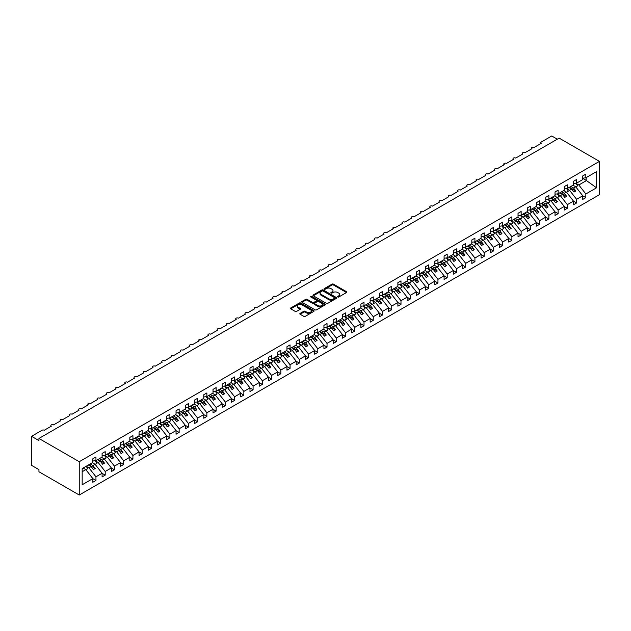 <?xml version="1.0" encoding="UTF-8"?>
<svg xmlns="http://www.w3.org/2000/svg" width="631" height="631" viewBox="0 0 631 631"><rect width="100%" height="100%" fill="white"/><g stroke="black" fill="none" stroke-linecap="round" stroke-linejoin="round"><path stroke-width="0.95" d="M337.782 296.98A0.718 0.418 0 0 0 338.792 296.98L346.506 292.532A1.025 0.592 0 0 0 346.805 292.114A1.025 0.592 0 0 0 346.506 291.696L333.444 284.147A1.025 0.592 0 0 0 331.993 284.147L324.279 288.604A0.718 0.418 0 0 0 325.296 289.187L326.29 288.612A3.281 1.893 0 0 1 330.936 288.612L332.024 289.243A3.281 1.893 0 0 1 332.987 290.583A3.281 1.893 0 0 1 332.024 291.924L331.03 292.5A0.718 0.418 0 0 0 332.048 293.084L333.042 292.508A3.281 1.893 0 0 1 337.688 292.508L338.776 293.139A3.281 1.893 0 0 1 339.738 294.48A3.281 1.893 0 0 1 338.776 295.821L337.782 296.396A0.718 0.418 0 0 0 337.782 296.98L337.782 296.396M300.127 313.402A1.025 0.592 0 0 0 299.828 313.82A1.025 0.592 0 0 0 300.127 314.238L303.795 316.352A1.025 0.592 0 0 0 305.246 316.352L313.804 311.406A1.025 0.592 0 0 0 314.112 310.988A1.025 0.592 0 0 0 313.804 310.57L300.742 303.03A1.025 0.592 0 0 0 299.291 303.03L290.725 307.975A1.025 0.592 0 0 0 290.426 308.393A1.025 0.592 0 0 0 290.725 308.811L295.158 311.367A1.025 0.592 0 0 0 296.609 311.367L300.269 309.253A1.025 0.592 0 0 0 300.569 308.835A1.025 0.592 0 0 0 300.269 308.417L298.077 307.147A2.745 1.585 0 0 1 297.272 306.027A2.745 1.585 0 0 1 298.968 304.56A2.745 1.585 0 0 1 301.957 304.907L310.562 309.868A2.745 1.585 0 0 1 311.367 310.988A2.745 1.585 0 0 1 309.671 312.455A2.745 1.585 0 0 1 306.674 312.108L305.246 311.28A1.025 0.592 0 0 0 303.795 311.28L300.127 313.402L300.127 314.238M599.45 161.378L79.246 461.718L79.246 495.019L599.45 194.679L599.45 161.378L559.153 138.118L38.941 438.45L38.941 440.588L31.55 436.321L42.088 430.232A1.57 0.907 0 0 1 44.304 430.232L51.332 426.177A1.57 0.907 0 0 1 50.874 425.539A1.57 0.907 0 0 1 51.837 424.702A1.57 0.907 0 0 1 53.548 424.9L60.576 420.845A1.57 0.907 0 0 1 60.111 420.199A1.57 0.907 0 0 1 61.081 419.363A1.57 0.907 0 0 1 62.792 419.56L69.82 415.506A1.57 0.907 0 0 1 69.355 414.867A1.57 0.907 0 0 1 70.325 414.031A1.57 0.907 0 0 1 72.037 414.228L79.056 410.166A1.57 0.907 0 0 1 78.599 409.527A1.57 0.907 0 0 1 79.569 408.691A1.57 0.907 0 0 1 81.281 408.888L88.301 404.834A1.57 0.907 0 0 1 87.843 404.195A1.57 0.907 0 0 1 88.813 403.359A1.57 0.907 0 0 1 90.525 403.548L97.545 399.494A1.57 0.907 0 0 1 97.087 398.855A1.57 0.907 0 0 1 98.057 398.019A1.57 0.907 0 0 1 99.761 398.216L106.789 394.162A1.57 0.907 0 0 1 106.331 393.523A1.57 0.907 0 0 1 107.302 392.679A1.57 0.907 0 0 1 109.005 392.876L116.033 388.822A1.57 0.907 0 0 1 115.576 388.183A1.57 0.907 0 0 1 116.538 387.347A1.57 0.907 0 0 1 118.249 387.544L125.277 383.49A1.57 0.907 0 0 1 124.82 382.843A1.57 0.907 0 0 1 125.782 382.007A1.57 0.907 0 0 1 127.494 382.205L134.521 378.15A1.57 0.907 0 0 1 134.056 377.512A1.57 0.907 0 0 1 135.026 376.675A1.57 0.907 0 0 1 136.738 376.873L143.765 372.811A1.57 0.907 0 0 1 143.3 372.172A1.57 0.907 0 0 1 144.27 371.336A1.57 0.907 0 0 1 145.982 371.533L153.002 367.479A1.57 0.907 0 0 1 152.544 366.84A1.57 0.907 0 0 1 153.514 366.004A1.57 0.907 0 0 1 155.226 366.193L162.246 362.139A1.57 0.907 0 0 1 161.788 361.5A1.57 0.907 0 0 1 162.759 360.664A1.57 0.907 0 0 1 164.47 360.861L171.49 356.807A1.57 0.907 0 0 1 171.033 356.16A1.57 0.907 0 0 1 172.003 355.324A1.57 0.907 0 0 1 173.706 355.521L180.734 351.467A1.57 0.907 0 0 1 180.277 350.828A1.57 0.907 0 0 1 181.247 349.992A1.57 0.907 0 0 1 182.951 350.189L189.978 346.135A1.57 0.907 0 0 1 189.521 345.488A1.57 0.907 0 0 1 190.483 344.652A1.57 0.907 0 0 1 192.195 344.849L199.222 340.795A1.57 0.907 0 0 1 198.765 340.156A1.57 0.907 0 0 1 199.727 339.32A1.57 0.907 0 0 1 201.439 339.517L208.467 335.455A1.57 0.907 0 0 1 208.001 334.816A1.57 0.907 0 0 1 208.971 333.98A1.57 0.907 0 0 1 210.683 334.178L217.711 330.123A1.57 0.907 0 0 1 217.245 329.485A1.57 0.907 0 0 1 218.216 328.648A1.57 0.907 0 0 1 219.927 328.838L226.947 324.784A1.57 0.907 0 0 1 226.49 324.145A1.57 0.907 0 0 1 227.46 323.309A1.57 0.907 0 0 1 229.171 323.506L236.191 319.452A1.57 0.907 0 0 1 235.734 318.805A1.57 0.907 0 0 1 236.704 317.969A1.57 0.907 0 0 1 238.415 318.166L245.435 314.112A1.57 0.907 0 0 1 244.978 313.473A1.57 0.907 0 0 1 245.948 312.637A1.57 0.907 0 0 1 247.652 312.834L254.679 308.772A1.57 0.907 0 0 1 254.222 308.133A1.57 0.907 0 0 1 255.192 307.297A1.57 0.907 0 0 1 256.896 307.494L263.924 303.44A1.57 0.907 0 0 1 263.466 302.801A1.57 0.907 0 0 1 264.428 301.965A1.57 0.907 0 0 1 266.14 302.162L273.168 298.1A1.57 0.907 0 0 1 272.71 297.461A1.57 0.907 0 0 1 273.673 296.625A1.57 0.907 0 0 1 275.384 296.822L282.412 292.768A1.57 0.907 0 0 1 281.947 292.129A1.57 0.907 0 0 1 282.917 291.285A1.57 0.907 0 0 1 284.628 291.483L291.656 287.428A1.57 0.907 0 0 1 291.191 286.789A1.57 0.907 0 0 1 292.161 285.953A1.57 0.907 0 0 1 293.872 286.151L300.892 282.096A1.57 0.907 0 0 1 300.435 281.45A1.57 0.907 0 0 1 301.405 280.614A1.57 0.907 0 0 1 303.117 280.811L310.136 276.757A1.57 0.907 0 0 1 309.679 276.118A1.57 0.907 0 0 1 310.649 275.282A1.57 0.907 0 0 1 312.361 275.479L319.381 271.417A1.57 0.907 0 0 1 318.923 270.778A1.57 0.907 0 0 1 319.893 269.942A1.57 0.907 0 0 1 321.597 270.139L328.625 266.085A1.57 0.907 0 0 1 328.167 265.446A1.57 0.907 0 0 1 329.137 264.61A1.57 0.907 0 0 1 330.841 264.807L337.869 260.745A1.57 0.907 0 0 1 337.411 260.106A1.57 0.907 0 0 1 338.374 259.27A1.57 0.907 0 0 1 340.085 259.467L347.113 255.413A1.57 0.907 0 0 1 346.656 254.774A1.57 0.907 0 0 1 347.618 253.93A1.57 0.907 0 0 1 349.329 254.127L356.357 250.073A1.57 0.907 0 0 1 355.892 249.434A1.57 0.907 0 0 1 356.862 248.598A1.57 0.907 0 0 1 358.574 248.795L365.601 244.741A1.57 0.907 0 0 1 365.136 244.094A1.57 0.907 0 0 1 366.106 243.258A1.57 0.907 0 0 1 367.818 243.456L374.838 239.401A1.57 0.907 0 0 1 374.38 238.763A1.57 0.907 0 0 1 375.35 237.926A1.57 0.907 0 0 1 377.062 238.124L384.082 234.062A1.57 0.907 0 0 1 383.624 233.423A1.57 0.907 0 0 1 384.594 232.587A1.57 0.907 0 0 1 386.306 232.784L393.326 228.73A1.57 0.907 0 0 1 392.868 228.091A1.57 0.907 0 0 1 393.839 227.255A1.57 0.907 0 0 1 395.542 227.444L402.57 223.39A1.57 0.907 0 0 1 402.113 222.751A1.57 0.907 0 0 1 403.083 221.915A1.57 0.907 0 0 1 404.786 222.112L411.814 218.058A1.57 0.907 0 0 1 411.357 217.419A1.57 0.907 0 0 1 412.319 216.575A1.57 0.907 0 0 1 414.031 216.772L421.058 212.718A1.57 0.907 0 0 1 420.601 212.079A1.57 0.907 0 0 1 421.563 211.243A1.57 0.907 0 0 1 423.275 211.44L430.303 207.386A1.57 0.907 0 0 1 429.837 206.739A1.57 0.907 0 0 1 430.807 205.903A1.57 0.907 0 0 1 432.519 206.1L439.547 202.046A1.57 0.907 0 0 1 439.081 201.407A1.57 0.907 0 0 1 440.052 200.571A1.57 0.907 0 0 1 441.763 200.768L448.783 196.706A1.57 0.907 0 0 1 448.325 196.067A1.57 0.907 0 0 1 449.296 195.231A1.57 0.907 0 0 1 451.007 195.429L458.027 191.374A1.57 0.907 0 0 1 457.57 190.736A1.57 0.907 0 0 1 458.54 189.899A1.57 0.907 0 0 1 460.251 190.089L467.271 186.035A1.57 0.907 0 0 1 466.814 185.396A1.57 0.907 0 0 1 467.784 184.56A1.57 0.907 0 0 1 469.488 184.757L476.515 180.703A1.57 0.907 0 0 1 476.058 180.056A1.57 0.907 0 0 1 477.028 179.22A1.57 0.907 0 0 1 478.732 179.417L485.76 175.363A1.57 0.907 0 0 1 485.302 174.724A1.57 0.907 0 0 1 486.264 173.888A1.57 0.907 0 0 1 487.976 174.085L495.004 170.031A1.57 0.907 0 0 1 494.546 169.384A1.57 0.907 0 0 1 495.509 168.548A1.57 0.907 0 0 1 497.22 168.745L504.248 164.691A1.57 0.907 0 0 1 503.783 164.052A1.57 0.907 0 0 1 504.753 163.216A1.57 0.907 0 0 1 506.464 163.413L513.492 159.351A1.57 0.907 0 0 1 513.027 158.712A1.57 0.907 0 0 1 513.997 157.876A1.57 0.907 0 0 1 515.708 158.073L522.728 154.019A1.57 0.907 0 0 1 522.271 153.38A1.57 0.907 0 0 1 523.241 152.544A1.57 0.907 0 0 1 524.953 152.734L531.972 148.679A1.57 0.907 0 0 1 531.515 148.04A1.57 0.907 0 0 1 532.485 147.204A1.57 0.907 0 0 1 534.197 147.402L541.217 143.347A1.57 0.907 180 0 1 540.759 142.701A1.57 0.907 180 0 1 541.217 142.062L551.754 135.981L557.299 139.183M79.246 461.718L38.941 438.45M326.361 303.322A1.025 0.592 0 0 0 327.82 303.322L336.378 298.376A1.025 0.592 0 0 0 336.678 297.958A1.025 0.592 0 0 0 336.378 297.54L323.317 290A1.025 0.592 0 0 0 321.865 290L313.299 294.937A1.025 0.592 0 0 0 313 295.363A1.025 0.592 0 0 0 313.299 295.781L326.361 303.322M311.083 297.138A0.718 0.418 0 0 1 311.809 297.24L325.083 304.899L316.533 309.837A1.025 0.592 0 0 1 315.082 309.837L302.012 302.296L305.68 300.198L305.68 299.339L302.012 301.46A1.025 0.592 0 0 0 301.713 301.878A1.025 0.592 0 0 0 302.012 302.296L302.012 301.46M305.68 300.198A1.025 0.592 0 0 1 307.131 300.198L307.131 299.339A1.025 0.592 0 0 0 305.68 299.339M307.131 299.339L312.432 302.399A1.025 0.592 0 0 0 313.883 302.399L316.312 300.995A1.025 0.592 0 0 0 316.612 300.577A1.025 0.592 0 0 0 316.312 300.159L310.799 296.972A0.718 0.418 0 0 1 311.809 296.389L325.091 304.055A1.025 0.592 0 0 1 325.399 304.473A1.025 0.592 0 0 1 325.091 304.891L325.091 304.055M82.172 471.728L85.824 469.622L92.852 478.606L82.172 484.766L82.172 468.588L92.852 462.42L92.852 458.776L95.959 456.978L95.959 460.63L92.852 461.016M95.959 460.63L102.096 457.089L102.096 453.437L105.203 451.646L105.203 455.298L102.096 455.685M105.203 455.298L111.34 451.749L111.34 448.105L114.44 446.306L114.44 449.958L111.34 450.345M114.44 449.958L120.576 446.417L120.576 442.765L123.684 440.974L123.684 444.618L120.576 445.005M123.684 444.618L129.82 441.077L129.82 437.425L132.928 435.635L132.928 439.286L129.82 439.673M132.928 439.286L139.065 435.745L139.065 432.093L142.172 430.295L142.172 433.947L139.065 434.333M142.172 433.947L148.309 430.405L148.309 426.753L151.416 424.963L151.416 428.615L148.309 429.001M151.416 428.615L157.553 425.065L157.553 421.421L160.66 419.623L160.66 423.275L157.553 423.661M160.66 423.275L166.797 419.733L166.797 416.081L169.905 414.291L169.905 417.943L166.797 418.329M169.905 417.943L176.041 414.393L176.041 410.749L179.149 408.951L179.149 412.603L176.041 412.989M179.149 412.603L185.285 409.062L185.285 405.41L188.385 403.619L188.385 407.263L185.285 407.65M188.385 407.263L194.522 403.722L194.522 400.07L197.629 398.279L197.629 401.931L194.522 402.318M197.629 401.931L203.766 398.39L203.766 394.738L206.873 392.939L206.873 396.591L203.766 396.978M206.873 396.591L213.01 393.05L213.01 389.398L216.117 387.608L216.117 391.259L213.01 391.646M216.117 391.259L222.254 387.71L222.254 384.066L225.362 382.268L225.362 385.92L222.254 386.306M225.362 385.92L231.498 382.378L231.498 378.726L234.606 376.936L234.606 380.588L231.498 380.974M234.606 380.588L240.742 377.038L240.742 373.386L243.85 371.596L243.85 375.248L240.742 375.634M259.231 364.963L262.33 364.576L262.33 360.924L259.231 362.715L259.231 366.366L253.094 369.908L249.986 370.294M253.086 369.908L253.086 366.264L249.986 368.054L249.986 371.706L243.85 375.248M262.33 364.576L268.475 361.035L268.475 357.383L271.575 355.584L271.575 359.236L268.475 359.623M271.575 359.236L277.711 355.695L277.711 352.043L280.819 350.252L280.819 353.904L277.711 354.291M280.819 353.904L286.955 350.355L286.955 346.711L290.063 344.912L290.063 348.564L286.955 348.951M290.063 348.564L296.199 345.023L296.199 341.371L299.307 339.581L299.307 343.225L296.199 343.619M299.307 343.225L305.443 339.683L305.443 336.031L308.551 334.241L308.551 337.893L305.443 338.279M308.551 337.893L314.688 334.351L314.688 330.699L317.795 328.909L317.795 332.553L314.688 332.939M317.795 332.553L323.932 329.011L323.932 325.359L327.032 323.569L327.032 327.221L323.932 327.607M327.032 327.221L333.176 323.671L333.176 320.027L336.276 318.229L336.276 321.881L333.176 322.267M336.276 321.881L342.412 318.339L342.412 314.688L345.52 312.897L345.52 316.549L342.412 316.936M345.52 316.549L351.656 313L351.656 309.356L354.764 307.557L354.764 311.209L351.656 311.596M354.764 311.209L360.9 307.668L360.9 304.016L364.008 302.225L364.008 305.869L360.9 306.256M364.008 305.869L370.145 302.328L370.145 298.676L373.252 296.885L373.252 300.537L370.145 300.924M373.252 300.537L379.389 296.996L379.389 293.344L382.496 291.554L382.496 295.198L379.389 295.584M382.496 295.198L388.633 291.656L388.633 288.004L391.741 286.214L391.741 289.866L388.633 290.252M391.741 289.866L397.877 286.316L397.877 282.672L400.985 280.874L400.985 284.526L397.877 284.912M400.985 284.526L407.121 280.984L407.121 277.332L410.221 275.542L410.221 279.194L407.121 279.58M410.221 279.194L416.365 275.644L416.365 272L419.465 270.202L419.465 273.854L416.365 274.24M419.465 273.854L425.602 270.313L425.602 266.661L428.709 264.87L428.709 268.514L425.602 268.901M428.709 268.514L434.846 264.973L434.846 261.321L437.953 259.53L437.953 263.182L434.846 263.569M437.953 263.182L444.09 259.641L444.09 255.989L447.198 254.19L447.198 257.842L444.09 258.229M447.198 257.842L453.334 254.301L453.334 250.649L456.442 248.859L456.442 252.51L453.334 252.897M456.442 252.51L462.578 248.961L462.578 245.317L465.686 243.519L465.686 247.171L462.578 247.557M465.686 247.171L471.822 243.629L471.822 239.977L474.922 238.187L474.922 241.839L471.822 242.225M474.922 241.839L481.067 238.289L481.067 234.637L484.166 232.847L484.166 236.499L481.067 236.885M484.166 236.499L490.303 232.957L490.303 229.305L493.41 227.515L493.41 231.159L490.303 231.545M493.41 231.159L499.547 227.617L499.547 223.966L502.655 222.175L502.655 225.827L499.547 226.213M502.655 225.827L508.791 222.286L508.791 218.634L511.899 216.835L511.899 220.487L508.791 220.874M511.899 220.487L518.035 216.946L518.035 213.294L521.143 211.503L521.143 215.155L518.035 215.542M521.143 215.155L527.279 211.606L527.279 207.962L530.387 206.163L530.387 209.815L527.279 210.202M530.387 209.815L536.524 206.274L536.524 202.622L539.631 200.832L539.631 204.476L536.524 204.87M539.631 204.476L545.768 200.934L545.768 197.282L548.875 195.492L548.875 199.144L545.768 199.53M548.875 199.144L555.012 195.602L555.012 191.95L558.112 190.16L558.112 193.804L555.012 194.19M558.112 193.804L564.256 190.262L564.256 186.61L567.356 184.82L567.356 188.472L564.256 188.858M567.356 188.472L573.492 184.93L573.492 181.278L576.6 179.48L576.6 183.132L573.492 183.518M92.852 478.669L95.959 480.459L95.959 476.815L102.096 473.266L95.068 464.282L92.355 462.712M86.21 466.254L88.932 467.823L95.959 476.815M102.096 473.329L105.203 475.127L105.203 471.475L111.34 467.934L104.312 458.942L101.591 457.372M95.234 460.788L98.176 462.491L105.203 471.475M111.34 467.997L114.44 469.787L114.44 466.135L120.576 462.594L120.576 466.246L123.684 464.455L123.684 460.804L129.82 457.262L122.8 448.27L120.079 446.701M104.478 455.456L107.42 457.152L114.44 466.135M120.576 462.657L123.684 464.455M113.714 450.116L116.664 451.812L123.684 460.804M129.82 457.325L132.928 459.116L132.928 455.464L139.065 451.922L132.045 442.938L129.323 441.369M122.958 444.776L125.908 446.48L132.928 455.464M139.065 451.985L142.172 453.776L142.172 450.132L148.309 446.582L141.281 437.598L138.568 436.029M132.202 439.444L135.144 441.14L142.172 450.132M148.309 446.653L151.416 448.444L151.416 444.792L157.553 441.25L150.525 432.259L147.812 430.697M141.447 434.104L144.389 435.808L151.416 444.792M157.553 441.314L160.66 443.104L160.66 439.46L166.797 435.911L159.769 426.927L157.056 425.357M150.691 428.772L153.633 430.468L160.66 439.46M166.797 435.974L169.905 437.772L169.905 434.12L176.041 430.579L169.013 421.587L166.3 420.017M159.935 423.433L162.877 425.136L169.905 434.12M176.041 430.642L179.149 432.432L179.149 428.78L185.285 425.239L178.257 416.255L175.536 414.685M169.179 418.101L172.121 419.796L179.149 428.78M185.285 425.302L188.385 427.1L188.385 423.448L194.522 419.907L194.522 423.551L197.629 421.76L197.629 418.108L203.766 414.567L196.746 405.583L194.025 404.014M178.423 412.761L181.365 414.457L188.385 423.448M194.522 419.97L197.629 421.76M187.659 407.421L190.609 409.125L197.629 418.108M203.766 414.63L206.873 416.421L206.873 412.777L213.01 409.227L205.99 400.243L203.269 398.674M196.904 402.089L199.853 403.785L206.873 412.777M213.01 409.298L216.117 411.089L216.117 407.437L222.254 403.895L215.234 394.903L212.513 393.342M206.148 396.749L209.09 398.453L216.117 407.437M222.254 403.958L225.362 405.749L225.362 402.097L231.498 398.555L224.47 389.572L221.757 388.002M215.392 391.417L218.334 393.113L225.362 402.097M231.498 398.618L234.606 400.417L234.606 396.765L240.742 393.223L233.715 384.232L231.001 382.662M224.636 386.077L227.578 387.781L234.606 396.765M240.742 393.287L243.85 395.077L243.85 391.425L249.986 387.884L242.959 378.9L240.245 377.33M233.88 380.745L236.822 382.441L243.85 391.425M249.986 387.947L253.094 389.745M249.986 387.884L249.986 391.535L253.086 389.745L253.086 386.093M243.124 375.406L246.066 377.101L253.094 386.093L259.231 382.552L252.203 373.56L249.482 371.99M259.231 382.615L262.33 384.405L262.33 380.753L268.475 377.212L261.447 368.228L258.726 366.658M252.368 370.066L255.31 371.769L262.33 380.753M268.475 377.275L271.575 379.065L271.575 375.421L277.711 371.872L270.691 362.888L267.97 361.318M261.605 364.734L264.555 366.43L271.575 375.421M277.711 371.935L280.819 373.733L280.819 370.081L286.955 366.54L279.935 357.548L277.214 355.979M273.223 358.29L275.936 359.859L273.799 361.098L280.819 370.081M273.791 361.098L270.849 359.394M286.955 366.603L290.063 368.394L290.063 364.742L296.199 361.2L289.172 352.216L286.458 350.647M280.093 354.062L283.035 355.758L290.063 364.742M296.199 361.263L299.307 363.062L299.307 359.41L305.443 355.868L298.416 346.876L295.702 345.307M289.337 348.722L292.279 350.426L299.307 359.41M305.443 355.931L308.551 357.722L308.551 354.07L314.688 350.528L307.66 341.545L304.947 339.975M298.581 343.39L301.523 345.086L308.551 354.07M314.688 350.591L317.795 352.39L317.795 348.738L323.932 345.189L316.904 336.205L314.191 334.635M307.825 338.05L310.767 339.746L317.795 348.738M323.932 345.26L327.032 347.05L327.032 343.398L333.176 339.857L326.148 330.873L323.427 329.303M317.07 332.711L320.012 334.414L327.032 343.398M333.176 339.92L336.276 341.71L336.276 338.066L342.412 334.517L335.392 325.533L332.671 323.963M326.314 327.379L329.256 329.074L336.276 338.066M342.42 334.58L345.52 336.378L345.52 332.726L351.656 329.185L344.636 320.193L341.915 318.623M335.55 322.039L338.5 323.742L345.52 332.726M351.656 329.248L354.764 331.038L354.764 327.386L360.9 323.845L353.881 314.861L351.159 313.291M344.794 316.707L347.744 318.403L354.764 327.386M360.9 323.908L364.008 325.706L364.008 322.055L370.145 318.513L363.125 309.521L360.404 307.952M354.038 311.367L356.98 313.063L364.008 322.055M370.145 318.576L373.252 320.367L373.252 316.715L379.389 313.173L372.361 304.189L369.648 302.62M363.282 306.027L366.225 307.731L373.252 316.715M379.389 313.236L382.496 315.027L382.496 311.383L388.633 307.833L381.605 298.849L378.892 297.28M372.527 300.695L375.469 302.391L382.496 311.383M388.633 307.904L391.741 309.695L391.741 306.043L397.877 302.501L390.849 293.518L388.136 291.948M381.771 295.355L384.713 297.059L391.741 306.043M397.877 302.565L400.985 304.355L400.985 300.711L407.121 297.162L400.093 288.178L397.372 286.608M391.015 290.023L393.957 291.719L400.985 300.711M407.121 297.225L410.221 299.023L410.221 295.371L416.365 291.83L409.338 282.838L406.616 281.268M400.259 284.684L403.201 286.387L410.221 295.371M416.365 291.893L419.465 293.683L419.465 290.031L425.602 286.49L418.582 277.506L415.861 275.936M409.495 279.352L412.445 281.047L419.465 290.031M425.602 286.553L428.709 288.351L428.709 284.699L434.846 281.158L427.826 272.166L425.105 270.596M418.739 274.012L421.682 275.708L428.709 284.699M434.846 281.221L437.953 283.011L437.953 279.359L444.09 275.818L437.062 266.834L434.349 265.265M427.984 268.672L430.926 270.376L437.953 279.359M444.09 275.881L447.198 277.672L447.198 274.028L453.334 270.478L446.306 261.494L443.593 259.925M437.228 263.34L440.17 265.036L447.198 274.028M453.334 270.549L456.442 272.34L456.442 268.688L462.578 265.146L455.55 256.154L452.837 254.593M446.472 258L449.414 259.704L456.442 268.688M462.578 265.209L465.686 267L465.686 263.356L471.822 259.806L464.795 250.822L462.081 249.253M455.716 252.668L458.658 254.364L465.686 263.356M471.822 259.869L474.922 261.668L474.922 258.016L481.067 254.474L474.039 245.483L471.318 243.913M464.96 247.328L467.902 249.032L474.922 258.016M481.067 254.538L484.166 256.328L484.166 252.676L490.303 249.135L483.283 240.151L480.562 238.581M474.204 241.996L477.146 243.692L484.166 252.676M490.303 249.198L493.41 250.996L493.41 247.344L499.547 243.803L492.527 234.811L489.806 233.241M483.441 236.657L486.391 238.352L493.41 247.344M499.547 243.866L502.655 245.656L502.655 242.004L508.791 238.463L501.771 229.479L499.05 227.909M492.685 231.317L495.635 233.02L502.655 242.004M508.791 238.526L511.899 240.316L511.899 236.672L518.035 233.123L511.015 224.139L508.294 222.569M501.929 225.985L504.871 227.681L511.899 236.672M518.035 233.194L521.143 234.984L521.143 231.332L527.279 227.791L520.252 218.799L517.538 217.238M511.173 220.645L514.115 222.349L521.143 231.332M527.279 227.854L530.387 229.645L530.387 225.993L536.524 222.451L529.496 213.467L526.782 211.898M520.417 215.313L523.359 217.009L530.387 225.993M536.524 222.514L539.631 224.313L539.631 220.661L545.768 217.119L538.74 208.127L536.027 206.558M529.661 209.973L532.603 211.677L539.631 220.661M545.768 217.182L548.875 218.973L548.875 215.321L555.012 211.779L547.984 202.796L545.263 201.226M538.906 204.641L541.848 206.337L548.875 215.321M555.012 211.842L558.112 213.641L558.112 209.989L564.256 206.447L557.228 197.456L554.507 195.886M548.15 199.301L551.092 200.997L558.112 209.989M564.256 206.511L567.356 208.301L567.356 204.649L573.492 201.108L566.472 192.124L563.751 190.554M557.386 193.962L560.336 195.665L567.356 204.649M573.492 201.171L576.6 202.961L576.6 199.317L582.736 195.768L582.736 199.42L585.844 197.629L585.844 193.977L596.524 187.809L586.136 180.34L586.136 177.626M566.63 188.63L569.572 190.325L576.6 199.317M576.6 183.132L582.736 179.59L582.736 175.939L585.844 174.148L585.844 177.8L582.736 178.187M582.736 195.831L585.844 197.629M575.874 183.29L578.816 184.993L585.844 193.977M31.55 436.321L31.55 465.347L38.941 469.622L38.941 471.751L79.246 495.019M85.824 469.622L83.111 468.052M95.959 480.459L92.852 482.258L92.852 478.606M105.203 475.127L102.096 476.918L102.096 473.266M114.44 469.787L111.34 471.586L111.34 467.934M108.69 453.279L111.411 454.848L113.556 453.61L110.835 452.041M113.556 453.61L120.584 462.594M132.928 459.116L129.82 460.906L129.82 457.262M142.172 453.776L139.065 455.574L139.065 451.922M151.416 448.444L148.309 450.234L148.309 446.582M160.66 443.104L157.553 444.902L157.553 441.25M169.905 437.772L166.797 439.562L166.797 435.911M179.149 432.432L176.041 434.223L176.041 430.579M188.385 427.1L185.285 428.891L185.285 425.239M182.635 410.584L185.356 412.153L187.502 410.915L184.78 409.345M187.502 410.915L194.529 419.907M206.873 416.421L203.766 418.219L203.766 414.567M216.117 411.089L213.01 412.879L213.01 409.227M225.362 405.749L222.254 407.547L222.254 403.895M234.606 400.417L231.498 402.207L231.498 398.555M243.85 395.077L240.742 396.867L240.742 393.223M262.33 384.405L259.231 386.196L259.231 382.552M271.575 379.065L268.475 380.864L268.475 377.212M280.819 373.733L277.711 375.524L277.711 371.872M290.063 368.394L286.955 370.192L286.955 366.54M299.307 363.062L296.199 364.852L296.199 361.2M308.551 357.722L305.443 359.512L305.443 355.868M317.795 352.39L314.688 354.18L314.688 350.528M327.032 347.05L323.932 348.84L323.932 345.189M336.276 341.71L333.176 343.509L333.176 339.857M342.42 338.169L342.42 334.517M354.764 331.038L351.656 332.837L351.656 329.185M364.008 325.706L360.9 327.497L360.9 323.845M373.252 320.367L370.145 322.157L370.145 318.513M382.496 315.027L379.389 316.825L379.389 313.173M391.741 309.695L388.633 311.485L388.633 307.833M400.985 304.355L397.877 306.153L397.877 302.501M410.221 299.023L407.121 300.813L407.121 297.162M419.465 293.683L416.365 295.482L416.365 291.83M428.709 288.351L425.602 290.142L425.602 286.49M437.953 283.011L434.846 284.802L434.846 281.158M447.198 277.672L444.09 279.47L444.09 275.818M456.442 272.34L453.334 274.13L453.334 270.478M465.686 267L462.578 268.798L462.578 265.146M474.922 261.668L471.822 263.458L471.822 259.806M484.166 256.328L481.067 258.118L481.067 254.474M493.41 250.996L490.303 252.786L490.303 249.135M502.655 245.656L499.547 247.447L499.547 243.803M511.899 240.316L508.791 242.115L508.791 238.463M521.143 234.984L518.035 236.775L518.035 233.123M530.387 229.645L527.279 231.443L527.279 227.791M539.631 224.313L536.524 226.103L536.524 222.451M548.875 218.973L545.768 220.763L545.768 217.119M558.112 213.641L555.012 215.431L555.012 211.779M567.356 208.301L564.256 210.091L564.256 206.447M576.6 202.961L573.492 204.76L573.492 201.108M585.844 177.8L596.524 171.632L596.524 187.809M345.52 336.378L342.412 338.169M88.932 467.823L91.077 466.585L93.388 469.543L95.234 468.478L92.923 465.52L95.068 464.282M88.356 465.015L91.077 466.585M90.209 463.951L92.923 465.52M98.176 462.491L100.321 461.253L102.632 464.203L104.478 463.138L102.167 460.18L104.312 458.942M97.6 459.683L100.321 461.253M99.453 458.611L102.167 460.18M107.42 457.152L109.565 455.913L111.876 458.871L113.722 457.806L111.411 454.848M106.844 454.344L109.565 455.913M116.664 451.812L118.809 450.573M116.088 449.012L118.802 450.573L121.12 453.531L122.966 452.466L120.655 449.509L122.8 448.27M117.934 447.939L120.655 449.509M125.908 446.48L128.046 445.241L130.357 448.199L132.21 447.127L129.899 444.177L132.045 442.938M125.332 443.672L128.046 445.241M127.178 442.607L129.899 444.177M135.144 441.14L137.29 439.902L139.601 442.859L141.454 441.795L139.143 438.837L141.281 437.598M134.577 438.332L137.29 439.902M136.422 437.267L139.143 438.837M144.389 435.808L146.534 434.57L148.845 437.528L150.699 436.455L148.388 433.497L150.525 432.259M143.821 433L146.534 434.57M145.666 431.935L148.388 433.497M153.633 430.468L155.778 429.23L158.089 432.188L159.935 431.123L157.624 428.165L159.769 426.927M153.057 427.66L155.778 429.23M154.91 426.595L157.624 428.165M162.877 425.136L165.022 423.898L167.333 426.848L169.179 425.783L166.868 422.825L169.013 421.587M162.301 422.328L165.022 423.898M164.155 421.256L166.868 422.825M172.121 419.796L174.266 418.558L176.577 421.516L178.423 420.451L176.112 417.493L178.257 416.255M171.545 416.988L174.266 418.558M173.399 415.924L176.112 417.493M181.365 414.457L183.511 413.218L185.822 416.176L187.667 415.111L185.356 412.153M180.789 411.657L183.511 413.218M190.609 409.125L192.755 407.886M190.034 406.317L192.747 407.886L195.066 410.844L196.911 409.771L194.6 406.821L196.746 405.583M191.879 405.252L194.6 406.821M199.853 403.785L201.991 402.546L204.302 405.504L206.156 404.439L203.845 401.482L205.99 400.243M199.278 400.977L201.991 402.546M201.123 399.912L203.845 401.482M209.09 398.453L211.235 397.214L213.546 400.172L215.4 399.1L213.089 396.142L215.234 394.903M208.522 395.645L211.235 397.214M210.368 394.572L213.089 396.142M218.334 393.113L220.479 391.875L222.79 394.832L224.644 393.768L222.333 390.81L224.47 389.572M217.766 390.305L220.479 391.875M219.612 389.24L222.325 390.81M227.578 387.781L229.723 386.543L232.034 389.493L233.88 388.428L231.569 385.47L233.715 384.232M227.002 384.973L229.723 386.543M228.856 383.9L231.569 385.47M236.822 382.441L238.968 381.203L241.279 384.161L243.124 383.096L240.813 380.138L242.959 378.9M236.246 379.633L238.968 381.203M238.1 378.568L240.813 380.138M246.066 377.101L248.212 375.863L250.523 378.821L252.368 377.756L250.057 374.798L252.203 373.56M245.491 374.301L248.212 375.863M247.344 373.229L250.057 374.798M255.31 371.769L257.456 370.531L259.767 373.489L261.613 372.416L259.302 369.466L261.447 368.228M254.735 368.961L257.456 370.531M256.58 367.897L259.302 369.466M264.555 366.43L266.692 365.191L269.011 368.149L270.857 367.084L268.546 364.126L270.691 362.888M263.979 363.622L266.692 365.191M265.825 362.557L268.546 364.126M275.069 357.217L277.79 358.787L279.935 357.548M275.936 359.859L278.247 362.817L280.101 361.744L277.79 358.787M283.035 355.758L285.18 354.519L287.491 357.477L289.345 356.412L287.034 353.455L289.172 352.216M282.467 352.95L285.18 354.519M284.313 351.885L287.034 353.455M292.279 350.426L294.425 349.188L296.736 352.137L298.589 351.073L296.27 348.115L298.416 346.876M291.711 347.618L294.425 349.188M293.557 346.545L296.27 348.115M301.523 345.086L303.669 343.848L305.98 346.805L307.825 345.741L305.514 342.783L307.66 341.545M300.948 342.278L303.669 343.848M302.801 341.213L305.514 342.783M310.767 339.746L312.913 338.508L315.224 341.466L317.07 340.401L314.759 337.443L316.904 336.205M310.192 336.938L312.913 338.508M312.045 335.873L314.759 337.443M320.012 334.414L322.157 333.176L324.468 336.134L326.314 335.061L324.003 332.111L326.148 330.873M319.436 331.606L322.157 333.176M321.289 330.541L324.003 332.111M329.256 329.074L331.401 327.836L333.712 330.794L335.558 329.729L333.247 326.771L335.392 325.533M328.68 326.266L331.401 327.836M330.526 325.202L333.247 326.771M338.5 323.742L340.645 322.504L342.956 325.462L344.802 324.389L342.491 321.431L344.636 320.193M337.924 320.934L340.645 322.504M339.77 319.862L342.491 321.431M347.744 318.403L349.882 317.164L352.193 320.122L354.046 319.057L351.735 316.099L353.881 314.861M347.168 315.595L349.882 317.164M349.014 314.53L351.735 316.099M356.98 313.063L359.126 311.832L361.437 314.782L363.29 313.717L360.979 310.76L363.125 309.521M356.412 310.263L359.126 311.832M358.258 309.19L360.979 310.76M366.225 307.731L368.37 306.492L370.681 309.45L372.535 308.378L370.223 305.428L372.361 304.189M365.657 304.923L368.37 306.492M367.502 303.858L370.223 305.428M375.469 302.391L377.614 301.153L379.925 304.11L381.771 303.046L379.46 300.088L381.605 298.849M374.893 299.583L377.614 301.153M376.746 298.518L379.46 300.088M384.713 297.059L386.858 295.821L389.169 298.779L391.015 297.706L388.704 294.748L390.849 293.518M384.137 294.251L386.858 295.821M385.991 293.186L388.704 294.748M393.957 291.719L396.102 290.481L398.413 293.439L400.259 292.374L397.948 289.416L400.093 288.178M393.381 288.911L396.102 290.481M395.235 287.846L397.948 289.416M403.201 286.387L405.347 285.149L407.658 288.099L409.503 287.034L407.192 284.076L409.338 282.838M402.625 283.579L405.347 285.149M404.471 282.507L407.192 284.076M412.445 281.047L414.583 279.809L416.902 282.767L418.747 281.702L416.436 278.744L418.582 277.506M411.869 278.239L414.583 279.809M413.715 277.175L416.436 278.744M421.682 275.708L423.827 274.469L426.138 277.427L427.992 276.362L425.68 273.404L427.826 272.166M421.114 272.907L423.827 274.469M422.959 271.835L425.68 273.404M430.926 270.376L433.071 269.137L435.382 272.095L437.236 271.022L434.925 268.072L437.062 266.834M430.358 267.568L433.071 269.137M432.203 266.503L434.925 268.072M440.17 265.036L442.315 263.797L444.626 266.755L446.48 265.69L444.161 262.733L446.306 261.494M439.602 262.228L442.315 263.797M441.448 261.163L444.161 262.733M449.414 259.704L451.559 258.465L453.87 261.423L455.716 260.351L453.405 257.393L455.55 256.154M448.838 256.896L451.559 258.465M450.692 255.831L453.405 257.393M458.658 254.364L460.804 253.126L463.115 256.083L464.96 255.019L462.649 252.061L464.795 250.822M458.082 251.556L460.804 253.126M459.936 250.491L462.649 252.061M467.902 249.032L470.048 247.794L472.359 250.744L474.204 249.679L471.893 246.721L474.039 245.483M467.326 246.224L470.048 247.794M469.18 245.151L471.893 246.721M477.146 243.692L479.292 242.454L481.603 245.412L483.449 244.347L481.137 241.389L483.283 240.151M476.571 240.884L479.292 242.454M478.416 239.819L481.137 241.389M486.391 238.352L488.536 237.114L490.847 240.072L492.693 239.007L490.382 236.049L492.527 234.811M485.815 235.552L488.536 237.114M487.66 234.48L490.382 236.049M495.635 233.02L497.772 231.782L500.083 234.74L501.937 233.667L499.626 230.717L501.771 229.479M495.059 230.212L497.772 231.782M496.905 229.148L499.626 230.717M504.871 227.681L507.016 226.442L509.327 229.4L511.181 228.335L508.87 225.377L511.015 224.139M504.303 224.873L507.016 226.442M506.149 223.808L508.87 225.377M514.115 222.349L516.261 221.11L518.572 224.068L520.425 222.995L518.114 220.038L520.252 218.799M513.547 219.541L516.261 221.11M515.393 218.468L518.114 220.038M523.359 217.009L525.505 215.77L527.816 218.728L529.661 217.663L527.35 214.706L529.496 213.467M522.783 214.201L525.505 215.77M524.637 213.136L527.35 214.706M532.603 211.677L534.749 210.439L537.06 213.388L538.906 212.324L536.595 209.366L538.74 208.127M532.028 208.869L534.749 210.439M533.881 207.796L536.595 209.366M541.848 206.337L543.993 205.099L546.304 208.056L548.15 206.992L545.839 204.034L547.984 202.796M541.272 203.529L543.993 205.099M543.125 202.464L545.839 204.034M551.092 200.997L553.237 199.759L555.548 202.717L557.394 201.652L555.083 198.694L557.228 197.456M550.516 198.197L553.237 199.759M552.362 197.124L555.083 198.694M560.336 195.665L562.481 194.427M559.76 192.857L562.473 194.427L564.792 197.385L566.638 196.312L564.327 193.362L566.472 192.124M561.606 191.792L564.327 193.362M569.572 190.325L571.718 189.087L574.029 192.045L575.882 190.98L573.571 188.022L575.717 186.784L572.995 185.214M569.004 187.517L571.718 189.087M570.85 186.453L573.571 188.022M575.717 186.784L582.736 195.768M578.816 184.993L586.656 180.466M582.736 178.376L586.136 180.34M569.446 187.265L575.882 190.98M560.202 192.597L566.638 196.312M550.958 197.937L557.394 201.652M541.713 203.277L548.15 206.992M532.477 208.609L538.906 212.324M523.233 213.948L529.661 217.663M513.989 219.28L520.425 222.995M504.745 224.62L511.181 228.335M495.501 229.952L501.937 233.667M486.256 235.292L492.693 239.007M477.012 240.632L483.449 244.347M467.768 245.964L474.204 249.679M458.532 251.304L464.96 255.019M449.288 256.636L455.716 260.351M440.044 261.975L446.48 265.69M430.799 267.315L437.236 271.022M421.555 272.647L427.992 276.362M412.311 277.987L418.747 281.702M403.067 283.319L409.503 287.034M393.823 288.659L400.259 292.374M384.587 293.991L391.015 297.706M375.342 299.331L381.771 303.046M366.098 304.67L372.535 308.378M356.854 310.002L363.29 313.717M347.61 315.342L354.046 319.057M338.366 320.674L344.802 324.389M329.122 326.014L335.558 329.729M319.878 331.346L326.314 335.061M310.641 336.686L317.07 340.401M301.397 342.026L307.825 345.741M292.153 347.358L298.589 351.073M282.909 352.697L289.345 356.412M273.665 358.029L280.101 361.744M264.421 363.369L270.857 367.084M255.176 368.701L261.613 372.416M245.932 374.041L252.368 377.756M236.696 379.381L243.124 383.096M227.452 384.713L233.88 388.428M218.208 390.053L224.644 393.768M208.964 395.385L215.4 399.1M199.719 400.724L206.156 404.439M190.475 406.056L196.911 409.771M181.231 411.396L187.667 415.111M171.987 416.736L178.423 420.451M162.751 422.068L169.179 425.783M153.507 427.408L159.935 431.123M144.262 432.74L150.699 436.455M135.018 438.08L141.454 441.795M125.774 443.419L132.21 447.127M116.53 448.751L122.966 452.466M107.286 454.091L113.722 457.806M98.042 459.423L104.478 463.138M88.805 464.763L95.234 468.478M338.066 297.083L338.776 296.673A3.281 1.893 0 0 0 339.738 295.332L339.738 294.48M332.987 290.583L332.987 291.435A3.281 1.893 0 0 1 332.024 292.776L331.314 293.186M346.506 291.696L346.506 292.532L333.444 285.007A1.025 0.592 0 0 0 331.993 285.007L324.563 289.29M336.378 297.54L336.378 298.376L323.317 290.852A1.025 0.592 0 0 0 321.865 290.852L313.315 295.789M334.564 298.25A0.718 0.418 0 0 0 334.564 297.666L323.096 291.041A0.718 0.418 0 0 0 322.086 291.041L321.029 291.648A3.281 1.893 0 0 0 320.067 292.989A3.281 1.893 0 0 0 321.029 294.33L328.869 298.857A3.281 1.893 0 0 0 333.515 298.857L334.564 298.25L334.564 299.102A0.718 0.418 0 0 0 334.777 298.81L334.777 297.958M320.067 292.989L320.067 293.849A3.281 1.893 0 0 0 321.029 295.19L321.029 294.33M334.564 299.102L333.515 299.709A3.281 1.893 0 0 1 328.869 299.709L321.029 295.19M307.131 300.198L312.432 303.251A1.025 0.592 0 0 0 313.883 303.251L316.312 301.847A1.025 0.592 0 0 0 316.612 301.429L316.612 300.577M317.929 305.578A2.745 1.585 0 0 0 320.919 305.917A2.745 1.585 0 0 0 322.615 304.45A2.745 1.585 0 0 0 321.81 303.33L318.781 301.586A1.025 0.592 0 0 0 317.33 301.586L314.901 302.99A1.025 0.592 0 0 0 314.593 303.408A1.025 0.592 0 0 0 314.901 303.826L317.929 305.578L317.929 306.429A2.745 1.585 0 0 0 320.919 306.769A2.745 1.585 0 0 0 322.615 305.309L322.615 304.45M314.593 303.408L314.593 304.26A1.025 0.592 0 0 0 314.901 304.678L314.901 303.826M317.929 306.429L314.901 304.678M311.367 310.988L311.367 311.848A2.745 1.585 0 0 1 309.671 313.307A2.745 1.585 0 0 1 306.674 312.968L305.246 312.14A1.025 0.592 0 0 0 303.795 312.14L300.143 314.246M297.272 306.027L297.272 306.879A2.745 1.585 0 0 0 298.077 307.999L298.077 307.147M300.269 308.417L300.269 309.253L298.077 307.999M313.804 310.57L313.804 311.406L300.742 303.882A1.025 0.592 0 0 0 299.291 303.882L290.741 308.819M573.2 185.096L573.476 185.49M575.835 183.227L577.633 185.766L575.764 186.847M577.633 185.766L575.89 187.013M563.956 190.436L564.232 190.83M566.591 188.566L568.397 191.106L566.52 192.187M568.397 191.106L566.646 192.345M554.712 195.768L554.988 196.17M557.347 193.898L559.153 196.438L557.276 197.519M559.153 196.438L557.402 197.684M545.468 201.108L545.752 201.502M548.102 199.238L549.909 201.778L548.031 202.859M549.909 201.778L548.158 203.016M536.224 206.447L536.508 206.842M538.858 204.578L540.664 207.11L538.795 208.191M540.664 207.11L538.921 208.356M526.98 211.779L527.264 212.174M529.614 209.91L531.42 212.45L529.551 213.53M531.42 212.45L529.677 213.696M517.736 217.119L518.019 217.514M520.37 215.25L522.176 217.79L520.307 218.87M522.176 217.79L520.433 219.028M508.499 222.451L508.775 222.846M511.134 220.582L512.932 223.122L511.063 224.202M512.932 223.122L511.189 224.368M499.255 227.791L499.531 228.185M501.89 225.922L503.688 228.461L501.819 229.542M503.688 228.461L501.945 229.7M490.011 233.131L490.287 233.525M492.645 231.261L494.452 233.793L492.574 234.874M494.452 233.793L492.701 235.04M480.767 238.463L481.043 238.857M483.401 236.593L485.207 239.133L483.33 240.214M485.207 239.133L483.456 240.372M471.523 243.803L471.807 244.197M474.157 241.933L475.963 244.465L474.086 245.546M475.963 244.465L474.212 245.711M462.278 249.135L462.562 249.529M464.913 247.265L466.719 249.805L464.85 250.886M466.719 249.805L464.976 251.051M453.034 254.474L453.318 254.869M455.669 252.605L457.475 255.145L455.606 256.225M457.475 255.145L455.732 256.383M443.79 259.806L444.074 260.201M446.425 257.937L448.231 260.477L446.362 261.557M448.231 260.477L446.488 261.723M434.554 265.146L434.83 265.541M437.188 263.277L438.987 265.817L437.117 266.897M438.987 265.817L437.244 267.055M425.31 270.486L425.586 270.88M427.944 268.617L429.743 271.149L427.873 272.229M429.743 271.149L427.999 272.395M416.066 275.818L416.342 276.212M418.7 273.949L420.506 276.488L418.629 277.569M420.506 276.488L418.755 277.727M406.821 281.158L407.098 281.552M409.456 279.288L411.262 281.82L409.385 282.909M411.262 281.82L409.511 283.067M397.577 286.49L397.861 286.884M400.212 284.62L402.018 287.16L400.141 288.241M402.018 287.16L400.267 288.406M388.333 291.83L388.617 292.224M390.968 289.96L392.774 292.5L390.904 293.581M392.774 292.5L391.031 293.738M379.089 297.162L379.373 297.556M381.723 295.292L383.53 297.832L381.66 298.913M383.53 297.832L381.787 299.078M369.845 302.501L370.129 302.896M372.479 300.632L374.286 303.172L372.416 304.252M374.286 303.172L372.542 304.41M360.609 307.841L360.885 308.236M363.243 305.972L365.041 308.504L363.172 309.584M365.041 308.504L363.298 309.75M351.364 313.173L351.641 313.568M353.999 311.304L355.797 313.844L353.928 314.924M355.797 313.844L354.054 315.082M342.12 318.513L342.396 318.907M344.755 316.644L346.561 319.183L344.684 320.264M346.561 319.183L344.81 320.422M332.876 323.845L333.152 324.239M335.511 321.976L337.317 324.515L335.44 325.596M337.317 324.515L335.566 325.762M323.632 329.185L323.916 329.579M326.266 327.315L328.073 329.855L326.195 330.936M328.073 329.855L326.322 331.094M314.388 334.517L314.672 334.911M317.022 332.647L318.829 335.187L316.959 336.268M318.829 335.187L317.085 336.433M305.144 339.857L305.428 340.251M307.778 337.987L309.584 340.527L307.715 341.608M309.584 340.527L307.841 341.765M295.9 345.196L296.184 345.591M298.534 343.327L300.34 345.859L298.471 346.94M300.34 345.859L298.597 347.105M286.663 350.528L286.939 350.923M289.298 348.659L291.096 351.199L289.227 352.279M291.096 351.199L289.353 352.437M277.419 355.868L277.695 356.263M280.054 353.999L281.852 356.539L279.983 357.619M281.852 356.539L280.109 357.777M268.175 361.2L268.451 361.595M270.809 359.331L272.616 361.871L270.738 362.951M272.616 361.871L270.865 363.117M258.931 366.54L259.207 366.934M261.565 364.671L263.372 367.21L261.494 368.291M263.372 367.21L261.62 368.449M249.687 371.872L249.971 372.274M252.321 370.003L254.127 372.542L252.25 373.623M254.127 372.542L252.376 373.789M240.443 377.212L240.726 377.606M243.077 375.342L244.883 377.882L243.014 378.963M244.883 377.882L243.14 379.121M231.198 382.552L231.482 382.946M233.833 380.682L235.639 383.214L233.77 384.295M235.639 383.214L233.896 384.46M221.954 387.884L222.238 388.278M224.589 386.014L226.395 388.554L224.526 389.635M226.395 388.554L224.652 389.8M212.718 393.223L212.994 393.618M215.352 391.354L217.151 393.894L215.281 394.974M217.151 393.894L215.408 395.132M203.474 398.555L203.75 398.95M206.108 396.686L207.907 399.226L206.037 400.306M207.907 399.226L206.163 400.472M194.23 403.895L194.506 404.29M196.864 402.026L198.67 404.566L196.793 405.646M198.67 404.566L196.919 405.804M184.986 409.235L185.262 409.629M187.62 407.366L189.426 409.898L187.549 410.978M189.426 409.898L187.675 411.144M175.741 414.567L176.025 414.961M178.376 412.698L180.182 415.237L178.305 416.318M180.182 415.237L178.431 416.476M166.497 419.907L166.781 420.301M169.132 418.037L170.938 420.569L169.069 421.65M170.938 420.569L169.195 421.816M157.253 425.239L157.537 425.633M159.888 423.369L161.694 425.909L159.824 426.99M161.694 425.909L159.951 427.155M148.009 430.579L148.293 430.973M150.643 428.709L152.45 431.249L150.58 432.33M152.45 431.249L150.706 432.487M138.773 435.911L139.049 436.305M141.407 434.041L143.205 436.581L141.336 437.662M143.205 436.581L141.462 437.827M129.529 441.25L129.805 441.645M132.163 439.381L133.961 441.921L132.092 443.001M133.961 441.921L132.218 443.159M120.284 446.59L120.56 446.985M122.919 444.721L124.725 447.253L122.848 448.333M124.725 447.253L122.974 448.499M111.04 451.922L111.316 452.317M113.675 450.053L115.481 452.593L113.604 453.673M115.481 452.593L113.73 453.831M101.796 457.262L102.08 457.656M104.43 455.393L106.237 457.925L104.36 459.013M106.237 457.925L104.486 459.171M92.552 462.594L92.836 462.988M95.186 460.725L96.993 463.264L95.123 464.345M96.993 463.264L95.249 464.511M83.308 467.934L83.592 468.328M86.124 466.309L87.748 468.604L85.879 469.685M87.748 468.604L86.005 469.843M338.776 296.673L338.776 295.821M331.03 293.084L331.03 292.5M332.024 292.776L332.024 291.924M324.279 289.187L324.279 288.604M331.993 285.007L331.993 284.147M333.444 285.007L333.444 284.147M313.299 295.781L313.299 294.937M321.865 290.852L321.865 290M323.317 290.852L323.317 290M328.869 299.709L328.869 298.857M333.515 299.709L333.515 298.857M312.432 303.251L312.432 302.399M313.883 303.251L313.883 302.399M316.312 301.847L316.312 300.995M311.809 297.24L311.809 296.389M303.795 312.14L303.795 311.28M305.246 312.14L305.246 311.28M306.674 312.968L306.674 312.108M290.725 308.811L290.725 307.975M299.291 303.882L299.291 303.03M300.742 303.882L300.742 303.03M531.515 148.948L531.515 148.04M540.759 143.608L540.759 142.701M522.271 154.279L522.271 153.38M513.027 159.619L513.027 158.712M503.783 164.959L503.783 164.052M494.546 170.291L494.546 169.384M485.302 175.631L485.302 174.724M476.058 180.963L476.058 180.056M466.814 186.303L466.814 185.396M457.57 191.635L457.57 190.736M448.325 196.975L448.325 196.067M439.081 202.314L439.081 201.407M429.837 207.646L429.837 206.739M420.601 212.986L420.601 212.079M411.357 218.318L411.357 217.419M402.113 223.658L402.113 222.751M392.868 228.99L392.868 228.091M383.624 234.33L383.624 233.423M374.38 239.67L374.38 238.763M365.136 245.002L365.136 244.094M355.892 250.341L355.892 249.434M346.656 255.673L346.656 254.774M337.411 261.013L337.411 260.106M328.167 266.353L328.167 265.446M318.923 271.685L318.923 270.778M309.679 277.025L309.679 276.118M300.435 282.357L300.435 281.45M291.191 287.697L291.191 286.789M281.947 293.029L281.947 292.129M272.71 298.368L272.71 297.461M263.466 303.708L263.466 302.801M254.222 309.04L254.222 308.133M244.978 314.38L244.978 313.473M235.734 319.712L235.734 318.805M226.49 325.052L226.49 324.145M217.245 330.384L217.245 329.485M208.001 335.724L208.001 334.816M198.765 341.063L198.765 340.156M189.521 346.395L189.521 345.488M180.277 351.735L180.277 350.828M171.033 357.067L171.033 356.16M161.788 362.407L161.788 361.5M152.544 367.739L152.544 366.84M143.3 373.079L143.3 372.172M134.056 378.419L134.056 377.512M124.82 383.751L124.82 382.843M115.576 389.09L115.576 388.183M106.331 394.422L106.331 393.523M97.087 399.762L97.087 398.855M87.843 405.094L87.843 404.195M78.599 410.434L78.599 409.527M69.355 415.774L69.355 414.867M60.111 421.106L60.111 420.199M50.874 426.446L50.874 425.539"/></g></svg>
